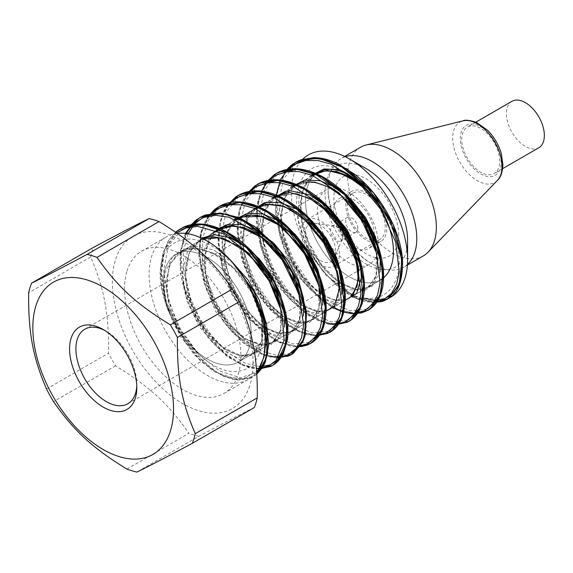 <?xml version="1.0" encoding="UTF-8"?>
<svg xmlns="http://www.w3.org/2000/svg" width="573" height="573" viewBox="0 0 573 573"><rect width="100%" height="100%" fill="white"/><g stroke="black" fill="none" stroke-linecap="round" stroke-linejoin="round"><path stroke-width="0.43" stroke-dasharray="2.87 2.15" d="M357.745 228.283A8.516 4.921 -120 0 0 354.028 219.71A8.516 4.921 -120 0 0 347.46 217.425A8.516 4.921 -120 0 0 347.46 227.259A8.516 4.921 -120 0 0 355.976 232.18A8.516 4.921 -120 0 0 357.745 228.283M335.699 251.719A21.631 12.491 60 0 1 334.696 257.435A21.631 12.491 60 0 1 309.585 249.126A21.631 12.491 60 0 1 314.942 223.234A21.631 12.491 60 0 1 335.699 251.719M342.489 237.086A8.516 4.921 -120 0 0 334.317 225.869A8.516 4.921 -120 0 0 332.211 226.235A8.516 4.921 -120 0 0 332.211 236.069A8.516 4.921 -120 0 0 340.727 240.982A8.516 4.921 -120 0 0 342.095 239.342A8.516 4.921 -120 0 0 342.489 237.086M499.685 161.278A26.824 15.485 -120 0 0 487.974 134.283A26.824 15.485 -120 0 0 467.303 127.099A26.824 15.485 -120 0 0 467.303 158.069A26.824 15.485 -120 0 0 494.127 173.562A26.824 15.485 -120 0 0 499.685 161.278M360.625 147.218A62.736 36.221 -120 0 0 360.625 219.66A62.736 36.221 -120 0 0 423.361 255.88M511.968 101.306A26.824 15.485 -120 0 0 511.968 132.284A26.824 15.485 -120 0 0 538.792 147.77M345.19 156.694A62.736 36.221 -120 0 0 341.042 158.528A62.736 36.221 -120 0 0 328.336 181.62A62.736 36.221 -120 0 0 377.421 266.646A62.736 36.221 -120 0 0 403.779 267.19A62.736 36.221 -120 0 0 407.439 264.511M398.722 235.109A45.861 26.48 -120 0 0 350.082 174.6A45.861 26.48 -120 0 0 350.082 239.457A45.861 26.48 -120 0 0 398.722 235.109M385.264 227.338A26.824 15.485 -120 0 0 373.553 200.342A26.824 15.485 -120 0 0 352.882 193.158A26.824 15.485 -120 0 0 352.882 224.136A26.824 15.485 -120 0 0 379.706 239.621A26.824 15.485 -120 0 0 385.264 227.338M339.374 253.832A26.824 15.485 -120 0 0 327.663 226.836A26.824 15.485 -120 0 0 306.992 219.652A26.824 15.485 -120 0 0 306.992 250.63A26.824 15.485 -120 0 0 333.815 266.116A26.824 15.485 -120 0 0 339.374 253.832M177.301 233.412A82.204 47.459 -120 0 0 166.113 237.036A82.204 47.459 -120 0 0 151.487 256.983A82.204 47.459 -120 0 0 177.494 348.756A82.204 47.459 -120 0 0 248.324 379.426A82.204 47.459 -120 0 0 256.69 372.035M219.703 266.782A62.156 35.884 -120 0 0 176.14 254.405A62.156 35.884 -120 0 0 176.14 326.173A62.156 35.884 -120 0 0 238.296 362.057A62.156 35.884 -120 0 0 219.703 266.782A62.156 35.884 -120 0 0 176.14 254.405A62.156 35.884 -120 0 0 176.14 326.173A62.156 35.884 -120 0 0 238.296 362.057A62.156 35.884 -120 0 0 219.703 266.782M318.387 172.272A62.156 35.884 -120 0 0 318.387 244.048A62.156 35.884 -120 0 0 380.544 279.932L238.296 362.057L380.544 279.932A62.156 35.884 -120 0 1 318.387 244.048A62.156 35.884 -120 0 1 318.387 172.272M381.41 300.624A82.204 47.459 60 0 1 314.821 259.999A82.204 47.459 60 0 1 293.734 174.858A82.204 47.459 60 0 1 300.352 161.851M334.295 205.478A28.958 16.717 -120 0 0 343.456 237.802A28.958 16.717 -120 0 0 368.403 248.61A28.958 16.717 -120 0 0 373.56 241.584A28.958 16.717 -120 0 0 364.392 209.26A28.958 16.717 -120 0 0 339.445 198.451A28.958 16.717 -120 0 0 334.295 205.478M377.127 253.825A43.047 24.854 -120 0 0 363.504 205.764A43.047 24.854 -120 0 0 326.417 189.706A43.047 24.854 -120 0 0 326.409 239.414A43.047 24.854 -120 0 0 369.463 264.268A43.047 24.854 -120 0 0 377.127 253.825M136.754 385.801A43.047 24.854 -120 0 0 136.789 384.039A43.047 24.854 -120 0 0 106.356 331.316A43.047 24.854 -120 0 0 104.809 330.471M254.362 407.503C242.873 413.047 224.372 422.638 198.86 436.268L136.84 472.08M46.506 389.01L108.526 353.204C108.906 313.438 104.307 288.663 90.67 256.991L28.65 292.796M126.898 469.094L188.918 433.288C168.698 404.201 149.804 386.825 115.56 365.832A120.939 69.827 60 0 1 108.526 353.204M115.56 365.832L53.54 401.637M90.67 256.991A120.939 69.827 60 0 1 93.571 247.35M346.665 198.337A28.958 16.717 -120 0 0 355.826 230.661A28.958 16.717 -120 0 0 380.773 241.469A28.958 16.717 -120 0 0 380.773 208.028A28.958 16.717 -120 0 0 351.815 191.31A28.958 16.717 -120 0 0 346.665 198.337M198.86 436.268A120.939 69.827 60 0 1 188.918 433.288M248.861 388.236A99.48 57.436 -120 0 0 204.726 257.914A99.48 57.436 -120 0 0 115.288 260.357A99.48 57.436 -120 0 0 160.741 386.825A99.48 57.436 -120 0 0 248.861 388.236M126.998 271.122A82.204 47.459 60 0 1 141.631 251.175A82.204 47.459 60 0 1 223.835 298.64A82.204 47.459 60 0 1 223.835 393.558A82.204 47.459 60 0 1 153.005 362.888A82.204 47.459 60 0 1 126.998 271.122M407.596 240.237A58.41 33.721 60 0 1 360.367 260.163A58.41 33.721 60 0 1 326.696 179.979A58.41 33.721 60 0 1 366.297 168.698M198.523 354.178C217.002 370.702 233.347 375.422 247.557 368.339C260.529 359.364 265.127 342.697 261.367 318.316C260.507 311.827 254.978 295.131 247.3 282.761M373.782 302.565L357.423 298.676L330.456 278.564C320.615 269.331 310.738 253.982 307.801 247.242L322.005 269.947L339.144 287.818L357.223 298.941L374.083 302.121M256.819 374.033L251.483 377.507L236.635 379.734L223.735 376.146L210.255 368.267L184.921 341.565L167.001 305.746L161.07 269.081L163.298 253.137L168.913 240.044L175.61 232.23M258.946 368.869L250.337 367.687L237.079 362.2L223.599 352.581L199.375 323.294L183.732 286.55L180.746 250.845L189.334 227.109M270.127 356.793L263.831 354.809L237.072 336.215L214.23 304.664L201.073 267.405L199.332 249.334L201.066 233.053L208.486 216.064M297.222 346.772L277.203 341.107L250.723 319.24L229.551 285.762L219.036 248.396L218.793 230.976L222.03 215.777L227.617 205.019M316.368 335.721L303.833 333.336L290.504 326.624L264.633 301.713L245.373 266.674L237.637 229.608L238.912 213.041L243.611 199.082L246.748 193.968M327.627 323.666L303.812 311.39L278.85 283.699L261.746 247.493L256.89 211.136L259.669 195.594L265.886 182.916M366.319 311.218L355.926 313.603L343.979 311.855L330.628 305.681L317.198 295.453L293.448 265.285L278.7 228.305L276.802 193.058L285.039 171.857M243.554 276.816C233.784 263.265 225.304 254.233 218.12 249.728L231.857 261.668M382.177 209.324C396.315 232.409 401.58 253.932 397.949 273.873C392.806 292.345 381.095 300.388 362.824 297.996C356.155 297.258 346.952 292.244 335.219 282.955L354.988 297.244L373.89 302.408M285.211 171.821L277.876 188.775L276.322 210.355L280.598 234.443L290.203 258.645L304.027 280.569L320.601 298.06L338.134 309.384L354.744 313.467M261.295 191.64L257.234 209.897L258.28 231.306L264.239 254.04L274.546 276.136L288.183 295.711L303.898 311.096L320.207 320.959L335.613 324.519M246.934 193.932L239.593 210.878L238.031 232.459L242.329 256.546L251.919 280.749L265.75 302.687L282.324 320.157L299.858 331.488L316.475 335.57M227.796 204.984L220.447 221.923L218.9 243.518L223.184 267.598L232.774 291.807L246.619 313.732L263.186 331.215L280.72 342.547L297.33 346.615M208.651 216.028L201.309 232.982L199.762 254.57L204.038 278.65L213.636 302.852L227.474 324.776L244.041 342.267L261.575 353.591L278.192 357.659M189.513 227.073L182.178 244.034L180.617 265.607L184.9 289.694L194.498 313.897L208.328 335.828L224.903 353.312L242.429 364.636L259.046 368.718M175.66 232.266L164.58 249.599L161.35 274.116L166.27 302.458L178.461 330.721L196.066 355.038L216.436 372.085L236.563 379.541L253.438 376.461L256.826 374.097L255.114 375.401M311.239 174.908L303.891 182.214L299.213 192.7L298.146 219.996L307.966 249.835L325.887 275.291L346.808 289.795L365.338 290.239L371.97 285.067L376.11 276.523L376.318 252.385M291.986 185.917L282.51 197.535L278.192 214.538L279.66 234.887L286.686 256.26L297.939 275.928L312.006 291.249L327.018 300.546L340.82 302.866M273.035 197.04L263.315 208.543L259.003 225.518L260.658 246.118L267.591 267.605L278.951 287.159L293.218 302.508L308.26 311.891L321.947 313.76M248.761 212.476L240.338 232.967L242.193 260.557L253.739 288.842L271.917 311.776L292.008 323.824L309.241 322.699L315.293 317.234L318.975 308.718L318.81 285.268M234.55 219.065L227.359 226.564L222.675 237.086L221.515 264.182L231.478 294.071L249.226 319.469L270.205 333.93L280.133 336.107L288.685 334.56L295.245 329.267L299.493 320.801L299.851 296.929M210.885 234.343L201.997 254.663L203.916 282.346L215.398 310.989L233.677 333.815L254.011 346.113L271.101 344.602L280.899 330.377L280.319 306.648L281.243 312.106L280.605 330.048L274.166 341.171L272.175 342.539L280.405 332.175L282.389 315.214L277.912 294.622L267.082 273.479L251.583 254.913L233.612 242.05L215.606 237.029L200.192 240.495L189.513 252.192L185 270.384L187.17 292.409L195.5 315.05L208.565 334.947L224.172 349.201L239.786 355.726L252.836 353.67L262.112 340.613L262.391 318.939M202.083 238.404L187.7 250.723L182.415 272.977L186.619 300.338L199.397 326.954L217.59 347.589L236.835 357.552L252.908 355.16L261.782 341.064L261.331 318.287L251.454 292.266L233.698 268.493L211.924 252.421L190.272 247.88L173.182 255.558L164.265 274.531L164.716 300.481C167.051 308.546 171.578 318.309 178.303 329.762C185.702 340.706 192.442 348.814 198.516 354.093L182.866 335.298L171.406 311.827L166.514 287.553L169.049 266.309L178.697 251.626L194.362 245.989L213.357 249.771L232.796 262.721M218.105 249.62C196.482 235.832 179.528 235.596 167.244 248.904C158.692 261.188 157.847 278.378 164.716 300.481M314.921 174.357L304.234 185.939L299.901 204.232L302.043 226.299L310.38 248.875L323.509 268.73L339.073 282.947L354.68 289.444L367.716 287.345L376.031 277.067L378.187 260.278L373.646 239.621L362.931 218.356L347.482 199.819L329.482 186.934L311.468 181.756L295.997 185.179L285.311 196.811L280.677 214.925L282.818 236.914L291.17 259.605L304.077 279.567L319.648 293.72L335.327 300.445L348.427 298.533L356.972 287.832L358.985 270.37M319.347 203.444L296.556 193.287L276.795 196.281L266.087 207.97L261.567 226.12L263.716 248.152L272.032 270.85L285.118 290.647L300.71 304.965L316.31 311.562L329.396 309.449L337.755 299.185L339.896 282.317L335.305 261.546L324.497 240.245L308.947 221.687L290.848 208.794L272.827 203.938L257.334 207.498L246.805 219.237L242.465 237.587L244.599 259.569L253.073 282.109L266.159 302.028L281.701 316.138L297.315 322.513L310.387 320.558L318.695 309.807L320.672 292.373M238.569 218.363L227.839 229.974L223.284 248.116L225.397 270.098L233.684 292.746L246.684 312.65L262.262 326.954L277.905 333.679L290.926 331.566L299.586 320.987L301.57 303.568M218.857 229.737L208.393 241.648L204.103 259.956L206.466 282.009L214.925 304.55L228.04 324.297L243.661 338.385L259.168 344.688L272.175 342.539M251.117 289.573L235.747 269.117L216.938 254.541L197.792 248.073L181.426 251.411L170.181 263.659L165.74 282.912L168.763 306.276L178.303 329.762M307.722 247.242C283.463 200.342 300.453 150.993 339.109 169.651M330.456 278.557A82.204 47.459 -120 0 0 335.219 282.955M501.146 162.123A28.894 16.681 -120 0 0 470.497 124.004A28.894 16.681 -120 0 0 470.497 164.859A28.894 16.681 -120 0 0 501.146 162.123M497.4 180.416A34.867 20.127 60 0 1 459.918 162.331A34.867 20.127 60 0 1 462.998 120.839M286.013 171.671L277.683 188.18L275.448 209.868L279.438 234.414L289.121 259.204L303.31 281.572L320.343 299.149L338.249 310.057L354.945 313.166M266.868 182.73L258.545 199.246L256.303 220.927L260.3 245.48L269.99 270.263L284.179 292.638L301.212 310.208L319.118 321.109L335.814 324.218M247.737 193.781L239.399 210.291L237.158 231.972L241.161 256.525L250.845 281.307L265.027 303.683L282.074 321.252L299.973 332.154L316.668 335.277M228.598 204.826L220.261 221.328L218.019 243.016L222.023 267.562L231.693 292.345L245.881 314.727L262.921 332.29L280.82 343.206L297.523 346.328M209.46 215.871L201.116 232.373L198.888 254.061L202.878 278.607L212.554 303.404L226.75 325.772L243.783 343.342L261.689 354.264L278.385 357.373M185.91 233.476L180.359 251.346L180.395 273.092L185.888 296.628L196.224 319.72L210.298 340.14L226.629 355.969L243.532 365.696L259.247 368.418M176.541 232.874L164.043 250.688L160.633 276.974L166.679 307.479L180.961 337.246L200.894 361.448L222.954 376.167L243.26 379.097L258.237 369.857M265.313 339.553L261.367 318.316M296.234 163.556L283.563 178.905L278.621 202.126L281.952 229.974L292.918 258.495L309.735 283.664L329.826 301.95L350.103 310.788L367.458 308.983M277.088 174.607L264.418 189.957L259.476 213.199L262.828 241.054L273.794 269.575L290.626 294.751L310.724 313.03L331.001 321.84L348.348 320.013M257.929 185.659L245.273 201.023L240.345 224.258L243.683 252.091L254.634 280.605L271.459 305.781L291.542 324.053L311.812 332.877L329.167 331.087M238.819 196.697L226.156 212.031L221.207 235.238L224.516 263.057L235.446 291.578L252.256 316.754L272.325 335.047L292.595 343.915L309.964 342.174M219.66 207.763L208.694 219.774L202.849 237.487M202.677 238.69L202.663 259.533L207.684 282.074L217.217 304.349L230.325 324.39L245.724 340.455L261.968 351.12L277.49 355.489L290.826 353.226M188.03 233.791L183.317 251.54L183.797 272.705L189.312 295.403L199.304 317.628L212.762 337.404L228.398 352.997L244.7 363.017L260.099 366.627M181.39 229.859L168.39 245.924L163.742 270.356L167.968 299.45L180.223 328.787L198.416 353.921L219.531 371.068L240.101 377.65L256.74 372.765M311.791 175.123L302.157 191.855L300.904 215.362L308.253 241.634L322.191 265.636L340.054 282.69L357.989 289.945L372.335 285.984L380.057 271.774M292.638 186.175L284.301 198.702L281.257 216.15L283.642 236.484L291.084 257.27L302.666 275.978L316.654 290.604L331.194 299.221L344.473 300.753M273.493 197.227L263.845 213.865L262.67 237.537L269.912 263.716L283.943 287.71L301.756 304.779L319.698 311.97L334.066 308.138L341.766 293.842M252.399 210.37L243.983 227.775L243.976 251.461L251.848 277.239L265.951 300.202L283.592 316.475L301.069 323.193L314.971 318.953L322.656 305.201M235.224 219.33L225.569 235.997L224.401 259.691L231.685 285.963L245.753 309.9L263.637 327.033L281.565 334.116L295.947 330.148L303.468 315.673M213.801 232.659L205.678 250.337L205.743 274.08L213.736 299.715L227.954 322.628L245.509 338.743L262.986 345.254L276.809 341.05L284.358 327.133M201.567 238.16L189.154 252.607L185.602 275.728L191.346 302.873L204.883 328.53L223.119 347.539L241.942 356.084L257.141 352.567L265.249 337.884M334.317 225.869L314.942 223.234M342.095 239.342L334.696 257.435M347.46 217.425L332.211 226.235M355.976 232.18L340.727 240.982M475.862 122.156L467.303 127.099M502.686 168.62L494.127 173.562M344.66 156.436L341.042 158.528M407.396 265.098L403.779 267.19M328.336 181.62C324.733 213.622 347.911 253.767 377.421 266.646M352.882 193.158L306.992 219.652M379.706 239.621L333.815 266.116M312.765 175.524L304.757 180.144L312.765 175.524M293.627 186.576L285.626 191.189L293.627 186.576M274.474 197.628L266.653 202.147L274.474 197.628M255.336 208.679L247.357 213.285L255.336 208.679M236.205 219.724L228.176 224.358L236.205 219.724M217.067 230.776L176.14 254.405L217.067 230.776M106.356 331.316L103.19 329.489M136.789 384.039L136.789 387.692M326.417 189.706L84.825 329.181M369.463 264.268L127.879 403.75M351.815 191.31L339.445 198.451M380.773 241.469L368.403 248.61M223.835 393.558L248.324 379.426M141.631 251.175L166.113 237.036M275.785 196.876L275.72 215.111L284.287 248.661L302.035 279.953L322.635 301.033L332.662 307.572M265.765 182.937L264.146 185.301L257.578 202.169L256.231 212.784L257.564 233.462L268.651 267.612L288.441 297.831L307.436 314.928L328.021 324.082L335.406 324.819M254.928 185.888L252.134 188.051L240.345 206.187L237.551 218.614L237.036 231.17L244.37 266.567L263.258 301.405L288.778 326.302L307.687 334.861L316.26 335.878M227.495 205.048L223.226 212.225L221.285 217.002L217.862 237.845L222.281 268.615L233.24 295.36L249.276 318.925L275.341 340.792L292.087 346.572L297.115 346.923M208.357 216.085L203.1 225.533L200.342 234.414L198.888 255.866L206.466 289.651L223.706 321.761L242.336 342.217L262.155 354.651L275.692 357.903L277.977 357.967M185.394 233.419L180.044 252.449L180.373 273.428L189.77 306.734L207.935 337.282L228.72 357.616L249.047 367.723L258.846 369.019M175.603 232.23L168.412 240.603L162.668 254.083L160.433 270.807L162.245 290.826L173.841 324.676L193.824 354.307L213.385 371.268L231.986 379.262L237.816 380.035L249.169 378.459L251.483 377.507M307.78 247.25L321.496 269.331L338.02 286.951L351.801 296.528M352.982 297.158L362.931 301.154L373.675 302.716M231.313 261.059L217.941 249.506M295.997 185.179L304.9 182.2L315.909 182.665L321.052 184.055L328.551 187.235L345.469 199.254M376.038 251.468L377.521 266.345L376.21 275.248L369.284 286.307L367.716 287.345M276.795 196.281L295.804 193.538L314.627 201.252L326.273 210.255M337.762 273.572L338.478 277.368L338.271 296.026L330.685 308.618L329.396 309.449M318.767 285.11L319.863 301.935L318.946 307.465L312.736 318.853L310.387 320.558M299.285 295.059L300.775 304.07L300.911 312.579L299.858 318.853L293.648 329.59L290.926 331.566M200.192 240.495L203.3 238.998M181.426 251.411C187.156 247.83 194.562 247.228 203.644 249.592L218.822 256.532C232.001 264.898 242.923 276.924 251.583 292.61C257.442 303.561 261.009 314.04 262.276 324.046L261.954 339.116C260.665 344.96 258.502 349.179 255.465 351.758L250.788 354.658C247.464 356.112 243.11 356.177 237.716 354.866L232.48 352.989C227.538 350.791 222.446 347.324 217.21 342.575C201.503 327.52 191.361 308.625 186.784 285.884C185.122 275.728 185.28 266.846 187.264 259.232C189.907 250.014 194.29 243.747 200.4 240.409M367.694 287.36L366.09 288.169C363.01 289.623 359.07 289.895 354.286 288.978L350.397 287.875L340.197 282.675C331.488 276.952 323.53 268.443 316.325 257.162C306.705 241.348 301.419 225.361 300.467 209.195L301.928 193.839C303.991 186.103 307.221 180.359 311.626 176.62L315.343 173.948M348.742 298.211C344.903 300.632 339.732 301.09 333.221 299.586L325.672 296.592L314.076 288.319C298.82 274.36 288.534 256.382 283.22 234.371C279.595 210.778 282.589 195.3 292.194 187.923L295.969 185.208M329.418 309.527L327.856 310.308C325.013 311.619 321.31 311.898 316.754 311.146L311.211 309.57L305.624 306.999C299.285 303.59 293.018 298.332 286.844 291.227C275.498 277.712 267.87 262.262 263.952 244.879C261.868 234.543 261.646 225.354 263.301 217.303C265.378 208.286 268.995 201.868 274.166 198.057L276.823 196.274M310.158 320.457L308.26 321.396C302.365 323.573 297.43 322.42 296.241 322.083L290.153 319.978L284.373 316.862C272.075 309.126 261.61 296.721 252.994 279.653C247.164 267.233 243.869 255.064 243.124 243.138C242.802 236.592 243.303 230.962 244.614 226.235C246.655 219.079 249.792 213.693 254.011 210.076L258.029 207.175M290.088 332.154L276.494 332.87L261.553 325.471L242.787 305.86L228.999 278.944L223.914 251.017L225.468 237.473L229.981 226.7L236.62 219.617L238.16 218.6M271.917 342.633L270.091 343.535C267.147 344.86 263.387 345.111 258.795 344.28L247.364 339.753C240.288 335.663 233.412 329.432 226.743 321.073C214.381 304.879 207.161 287.309 205.077 268.35C204.454 261.016 204.855 254.469 206.28 248.703C208.257 241.247 211.373 235.711 215.649 232.108L219.416 229.393M198.38 353.906L178.561 327.971L167.474 296.112L166.936 277.289L170.231 264.232L177.394 254.09L180.796 251.69"/><path stroke-width="0.86" d="M407.396 265.098L423.361 255.88A62.736 36.221 -120 0 0 428.06 252.199A62.736 36.221 -120 0 0 436.354 227.166A62.736 36.221 -120 0 0 412.266 167.696A62.736 36.221 -120 0 0 366.168 144.99A62.736 36.221 -120 0 0 360.625 147.218L344.66 156.436M502.686 168.62L538.792 147.77A26.824 15.485 -120 0 0 544.35 135.493A26.824 15.485 -120 0 0 532.639 108.498A26.824 15.485 -120 0 0 511.968 101.306L475.862 122.156M407.439 264.511A62.736 36.221 -120 0 0 416.772 238.468A62.736 36.221 -120 0 0 391.911 178.103A62.736 36.221 -120 0 0 345.19 156.694M256.69 372.035A82.204 47.459 -120 0 0 223.735 253.409A82.204 47.459 -120 0 0 177.301 233.412M361.957 184.656A62.156 35.884 -120 0 0 318.387 172.272L312.765 175.524L318.387 172.272A62.156 35.884 -120 0 1 361.957 184.656A62.156 35.884 -120 0 1 380.544 279.932A62.156 35.884 -120 0 0 361.957 184.656M300.352 161.851A82.204 47.459 60 0 1 349.466 158.986A82.204 47.459 60 0 1 407.596 259.662A82.204 47.459 60 0 1 381.41 300.624M135.407 397.92A47.523 27.44 60 0 1 96.773 402.683A47.523 27.44 60 0 1 69.741 345.261A47.523 27.44 60 0 1 103.19 329.489A47.523 27.44 60 0 1 136.789 387.692A47.523 27.44 60 0 1 135.407 397.92M104.809 330.471A43.047 24.854 -120 0 0 84.825 329.181A43.047 24.854 -120 0 0 84.825 378.896A43.047 24.854 -120 0 0 127.879 403.75A43.047 24.854 -120 0 0 135.536 393.3A43.047 24.854 -120 0 0 136.754 385.801M31.558 283.155L93.571 247.35C119.084 233.712 137.584 224.122 149.08 218.585L87.06 254.391C61.547 268.028 43.047 277.611 31.558 283.155A120.939 69.827 -120 0 0 28.65 292.796C28.27 332.562 32.869 357.344 46.506 389.01A120.939 69.827 -120 0 0 53.54 401.637C73.767 430.724 92.654 448.1 126.898 469.094A120.939 69.827 -120 0 0 136.84 472.08C148.335 466.537 166.836 456.946 192.342 443.316L254.362 407.503A120.939 69.827 60 0 0 257.27 397.863L195.25 433.668C181.612 402.002 177.014 377.22 177.394 337.454L239.414 301.649C253.051 333.314 257.649 358.096 257.27 397.863M159.022 221.565C193.259 242.558 212.153 259.934 232.38 289.021L170.36 324.827C136.116 303.833 117.221 286.464 97.002 257.377L159.022 221.565A120.939 69.827 60 0 0 149.08 218.585M35.748 306.276A99.48 57.436 60 0 1 125.179 303.84A99.48 57.436 60 0 1 169.314 434.162A99.48 57.436 60 0 1 81.194 432.751A99.48 57.436 60 0 1 35.748 306.276M192.342 443.316A120.939 69.827 -120 0 0 195.25 433.668M177.394 337.454A120.939 69.827 -120 0 0 170.36 324.827M97.002 257.377A120.939 69.827 -120 0 0 87.06 254.391M232.38 289.021A120.939 69.827 60 0 1 239.414 301.649M349.466 158.986L366.297 168.698A58.41 33.721 60 0 1 407.596 240.237L407.596 259.662M231.313 261.059L253.431 290.454L266.424 323.308L268.751 344.702L265.371 362.036L262.527 367.587L256.826 374.105L266.459 357.753L267.462 333.393L259.476 304.9L243.561 276.816A82.204 47.459 -120 0 1 247.3 282.761L263.924 318.223L267.476 351.12L264.067 364.02L256.819 374.033M175.61 232.23L180.545 228.713L189.004 225.311L202.369 224.509L216.959 228.161L246.505 247.715L271 279.137L285.01 314.792L287.023 331.473L285.562 346.02L280.727 357.502L272.884 365.237L270.635 366.455L258.946 368.869M189.334 227.109L191.461 224.43L199.691 217.661L213.715 213.357L227.703 214.495L242.572 220.025L271.573 242.673L294.2 275.72L305.445 311.146L305.953 327.025L303.017 340.355L291.464 354.515L289.709 355.439L287.825 356.227L270.127 356.793M208.486 216.064L214.567 209.546L218.829 206.602L238.733 202.24L253.202 205.313L268.2 212.655L296.341 238.124L316.855 272.419L325.242 307.207L324.232 322.09L319.863 334.052L310.602 343.463L302.351 346.4L297.222 346.772M227.617 205.019L235.79 196.926L238.167 195.429L250.2 191.461L264.003 191.962L278.807 196.933L293.756 205.994L320.744 233.999L338.937 269.138L344.373 302.888L341.888 316.611L336.129 327.061L328.021 333.307L316.368 335.721M246.748 193.968L254.928 185.888L262.241 182.114L275.126 180.08L289.458 182.522L304.428 189.319L319.182 199.998L344.738 230.21L360.417 265.793L362.867 298.118L358.92 310.516L351.858 319.333L347.195 322.248L330.363 324.211L327.627 323.666M265.886 182.916L274.03 174.865L276.25 173.461L286.715 169.629L300.324 169.536L315.035 173.891L344.416 194.612L368.253 226.679L381.26 262.291L382.721 278.7L380.708 292.817L375.709 303.289L368.024 310.322L361.506 312.922L351.664 313.66L342.453 311.805L332.662 307.572M285.039 171.857L288.563 167.681L295.389 162.41L311.54 157.976L325.729 159.838L340.663 166.041L369.384 189.763L391.259 223.312L401.465 258.545L401.415 274.08L397.941 286.93L387.162 299.264L381.869 301.52L373.782 302.565M373.89 302.408L387.427 299.12L389.024 298.103L399.402 283.8L401.988 261.589L396.244 234.765L382.836 207.261L363.511 183.102L340.863 165.862L317.994 158.105L297.996 161.027L295.654 162.259L285.211 171.821M354.744 313.467L368.289 310.165L369.936 309.119L380.286 294.787L382.836 272.576L377.084 245.767L363.676 218.27L344.352 194.14L321.718 176.914L298.862 169.157L278.872 172.065L276.508 173.304L267.648 180.839L261.295 191.64M335.613 324.519L349.143 321.209L350.826 320.149L361.155 305.796L363.697 283.571L357.924 256.747L344.488 229.25L325.142 205.127L302.508 187.93L279.645 180.194L259.662 183.145L257.363 184.348L246.934 193.932M316.475 335.57L329.998 332.261L331.645 331.215L342.002 316.883L344.566 294.658L338.793 267.82L325.349 240.316L306.003 216.186L283.363 198.967L260.486 191.239L240.51 194.211L238.225 195.4L227.796 204.984M297.33 346.615L310.86 343.313L312.478 342.289L322.85 327.978L325.428 305.76L319.67 278.922L306.24 251.418L286.908 227.273L264.26 210.04L241.391 202.305L221.4 205.249L219.087 206.459L208.651 216.028M278.192 357.659L291.729 354.372L293.34 353.348L303.704 339.037L306.283 316.833L300.539 290.017L287.13 262.513L267.813 238.361L245.172 221.121L222.303 213.364L202.312 216.272L199.948 217.511L189.513 227.073M259.046 368.718L272.583 365.416L274.252 364.356L284.588 350.017L287.137 327.799L281.372 300.99L267.956 273.5L248.625 249.377L225.998 232.158L203.143 224.408L183.159 227.323L175.66 232.266M382.155 209.295L365.753 189.283L346.522 175.359L327.427 170.396L311.239 174.908M376.318 252.385L363.676 221.593L341.064 195.286L327.906 186.748L314.699 182.171L302.401 181.813L291.986 185.917M340.82 302.866L352.868 295.811L358.39 279.989L355.897 258.265L345.641 234.457L329.432 213.156L309.621 198.315L289.68 192.363L273.035 197.04M321.947 313.76L334.41 306.018L339.381 288.849L335.542 265.428L323.681 240.803L305.452 219.803L284.416 206.438L264.382 203.967L248.761 212.476M318.81 285.268L306.161 254.555L283.513 228.355L270.399 219.817L257.241 215.312L244.972 215.004L234.55 219.065M299.851 296.929L285.927 263.867L274.503 248.897L261.102 236.971L246.841 228.978L232.953 225.576L220.662 227.417L210.885 234.343M203.3 238.998L219.552 237.809L240.223 246.813L261.138 267.032L276.243 293.154L280.319 306.655L268.866 278.134L248.56 253.424L224.337 238.647L212.633 236.62L202.083 238.404M339.109 169.651C345.275 171.914 352.925 176.942 362.05 184.742L336.924 171.528L325.156 170.947L314.921 174.357C327.477 166.893 346.55 172.294 361.14 185.179C369.105 191.848 376.089 199.891 382.091 209.324M358.985 270.37L355.138 252.492L346.608 233.963L334.26 216.959L319.347 203.444M320.672 292.373L311.118 261.138L289.601 232.523L276.279 222.41L262.613 216.365L249.706 214.968L238.569 218.363L241.412 216.966L261.095 216.436L278.915 225.06L301.441 247.522L316.418 276.387L318.767 285.11M301.57 303.568L291.986 272.218L270.477 243.611L257.148 233.49L243.518 227.417L230.604 226.013L218.857 229.737M262.391 318.939L251.117 289.573M362.05 184.742C370.889 193.509 377.571 201.703 382.112 209.317M497.4 180.416C500.544 177.902 502.392 172.638 502.936 164.63L501.189 153.156C498.531 144.403 494.026 136.797 487.673 130.336L476.328 122.357C469.452 120.158 465.011 119.65 462.998 120.839A34.867 20.127 60 0 1 488.626 133.452A34.867 20.127 60 0 1 502.005 166.507A34.867 20.127 60 0 1 497.4 180.416L428.06 252.199M374.083 302.121L383.76 299.607L391.438 293.476L396.702 284.079L399.231 271.889L395.606 241.87L381.031 209.632L358.154 181.834L331.309 164.229L318.001 160.519L305.631 160.54L294.801 164.322L286.013 171.671M354.945 313.166L364.629 310.659L372.3 304.521L377.564 295.124L380.092 282.933L376.468 252.915L361.885 220.669L339.008 192.872L312.156 175.274L298.848 171.578L286.479 171.585L275.656 175.374L266.868 182.73M335.814 324.218L345.49 321.704L353.169 315.573L358.419 306.161L360.954 293.978L357.33 263.96L342.747 231.714L319.863 203.916L293.018 186.325L279.71 182.622L267.34 182.644L256.511 186.426L247.737 193.781M316.668 335.277L326.345 332.748L334.03 326.631L339.273 317.213L341.816 305.037L338.192 275.011L323.609 242.773L300.725 214.975L273.887 197.384L260.579 193.667L248.209 193.703L237.372 197.463L228.598 204.826M297.523 346.328L307.192 343.807L314.878 337.683L320.135 328.279L322.671 316.095L319.046 286.077L304.471 253.839L281.594 226.034L254.749 208.436L241.441 204.719L229.071 204.747L218.234 208.522L209.46 215.871M278.385 357.373L288.412 354.68L296.262 348.076L301.462 337.977L303.669 324.934L298.683 293.168L282.066 259.884L257.148 232.516L229.028 217.217L215.591 215.312L203.537 217.496L193.459 223.649L185.91 233.476M259.247 368.418L268.579 366.083L276.071 360.388L284.179 340.298L281.816 312.02L269.174 280.956L248.36 253.03L222.997 233.583L197.563 226.371L186.239 227.904L176.541 232.874M258.237 369.857L264.089 356.786L265.313 339.553M362.824 298.003L374.584 300.309L384.956 298.648L393.322 293.089L399.216 283.993L402.26 257.341L393.142 224.559L373.496 192.807L347.217 169.028L319.598 158.47L307.056 159.022L296.234 163.556M367.458 308.983L379.627 296.04L383.473 273.944L378.187 246.333L364.414 217.733L344.151 192.836L320.45 175.732L296.907 169.279L277.088 174.607M348.348 320.013L360.503 307.056L364.342 284.953L359.035 257.334L345.24 228.734L324.97 203.852L301.276 186.769L277.74 180.33L257.929 185.659M329.167 331.087L341.35 318.158L345.204 296.062L339.918 268.451L326.137 239.851L305.882 214.954L282.188 197.843L258.645 191.368L238.819 196.697M309.964 342.174L322.184 329.274L326.066 307.185L320.794 279.56L307.021 250.945L286.765 226.02L263.05 208.887L239.493 202.419L219.66 207.763M202.849 237.487L202.677 238.69M290.826 353.226L298.569 347.317L303.948 338.163L306.512 312.135L297.731 280.476L279.08 249.642L253.997 225.927L227.202 214.202L214.753 213.715L203.752 216.952L194.698 223.749L188.03 233.791M260.099 366.627L269.804 365.058L277.776 360.102L286.994 341.136L285.784 313.417L274.116 282.281L253.932 253.696L228.763 233.147L203.064 224.623L191.454 225.504L181.39 229.859M256.74 372.765L263.501 364.879L267.548 353.777L266.66 324.569L253.968 291.471L231.857 261.668M339.116 169.672L323.989 168.985L311.791 175.123M380.057 271.774L380.307 255.508L375.365 236.742L365.66 217.747L352.209 200.801L336.458 187.937L320.114 180.739L304.972 180.101L292.638 186.175M344.473 300.753L356.685 293.326L361.649 276.616L358.383 254.032L347.238 229.931L329.976 208.823L309.613 194.834L289.623 190.651L273.493 197.227M341.766 293.842L341.974 277.153L336.702 257.879L326.474 238.447L312.414 221.371L296.126 208.83L279.409 202.283L264.253 202.756L252.399 210.37M322.656 305.201L322.886 288.935L317.972 270.112L308.396 251.06L294.909 234.078L279.123 221.164L262.778 213.901L247.572 213.242L235.224 219.33M303.468 315.673L303.618 298.848L298.332 279.631L287.918 260.264L273.779 243.138L257.456 230.633L240.739 224.365L225.619 225.003L213.801 232.659M284.358 327.133L284.774 311.805L280.355 294.035L271.724 275.849L259.605 259.29L244.993 246.139L229.415 237.58L214.445 234.729L201.567 238.16M265.249 337.884L265.249 320.271L259.29 299.987L248.016 279.932L232.796 262.721M462.998 120.839L366.168 144.99M304.757 180.144L293.627 186.576L304.757 180.144M285.626 191.189L274.474 197.628L285.626 191.189M266.653 202.147L255.336 208.679L266.653 202.147M247.357 213.285L236.205 219.724L247.357 213.285M228.176 224.358L217.067 230.776L228.176 224.358M293.132 163.835L290.382 165.962L280.448 179.521L275.785 196.876M274.03 174.865L265.765 182.937M335.406 324.819L347.195 322.248M316.26 335.878L328.021 333.307M235.79 196.926L227.495 205.048M297.115 346.923L306.104 345.483L308.84 344.38M216.58 208.028L208.357 216.085M277.977 357.967L289.709 355.439M197.441 219.087L194.77 221.142L185.394 233.419M258.846 369.019L270.635 366.455M178.346 230.11L175.603 232.23M351.801 296.528L352.982 297.158M373.675 302.716L382.478 301.348L385.4 300.188M389.024 298.103C398.615 292.567 403.106 279.509 402.49 258.924C400.642 239.557 392.978 220.111 379.476 200.586C372.135 190.257 363.891 181.498 354.751 174.299L337.583 163.541C329.131 159.616 321.174 157.654 313.703 157.661L301.162 159.731L297.996 161.027M369.936 309.119C376.404 304.693 380.658 297.323 382.707 287.016C383.903 280.469 383.917 273.113 382.764 264.934C379.405 243.539 369.829 223.04 354.028 203.422C336.645 183.145 318.66 171.692 300.073 169.064C293.491 168.283 287.488 168.849 282.059 170.761L278.872 172.065M350.826 320.149C351.629 319.576 354.931 317.578 358.834 311.34L362.143 303.812L364.328 291.879C364.793 285.132 364.192 277.79 362.523 269.847C357.652 248.095 347.023 228.011 330.635 209.596C322.735 200.987 314.384 194.111 305.574 188.954C287.804 179.084 272.497 177.143 259.662 183.145M312.478 342.289C321.876 335.9 326.424 323.917 326.13 306.347C325.013 286.335 317.392 265.972 303.253 245.258C292.051 229.529 279.33 217.711 265.084 209.804L255.701 205.492C242.515 200.736 231.077 200.657 221.4 205.249M331.645 331.215L333.815 329.532C338.22 325.779 341.429 320.4 343.442 313.395L345.29 301.04C345.605 292.975 344.466 284.201 341.873 274.718C335.463 252.457 323.666 232.702 306.483 215.477C292.481 202.09 278.449 194.111 264.382 191.54C256.819 190.25 249.95 190.694 243.783 192.872L240.51 194.211M293.34 353.348L302.845 341.78L305.287 335.076L306.555 311.877L298.476 282.152L281.587 252.836L257.413 228.29L239.371 217.661L220.311 212.984L205.478 214.968L202.312 216.272M274.252 364.356C277.977 361.785 280.999 358.189 283.334 353.57L287.367 340.025C288.305 333.221 288.047 325.65 286.6 317.32C282.611 296.134 272.777 276.1 257.105 257.227C249.613 248.467 241.577 241.269 232.996 235.625C213.729 223.642 197.119 220.877 183.159 227.323M345.469 199.254L350.389 204.124L365.373 224.408L374.842 246.655L376.038 251.468M326.273 210.255L342.267 229.057L353.505 250.953L358.283 271.989L357.33 285.225L350.998 296.671L348.427 298.533M257.334 207.498L267.663 204.282L280.598 205.499L289.773 209.023L309.32 223.384L327.477 247.185L337.762 273.572M219.43 229.401L232.251 226.127L240.445 227.094L261.961 237.709L282.224 258.373L296.119 284.394L299.285 295.059M291.32 331.523L290.088 332.154M238.16 218.6L238.59 218.342"/></g></svg>
